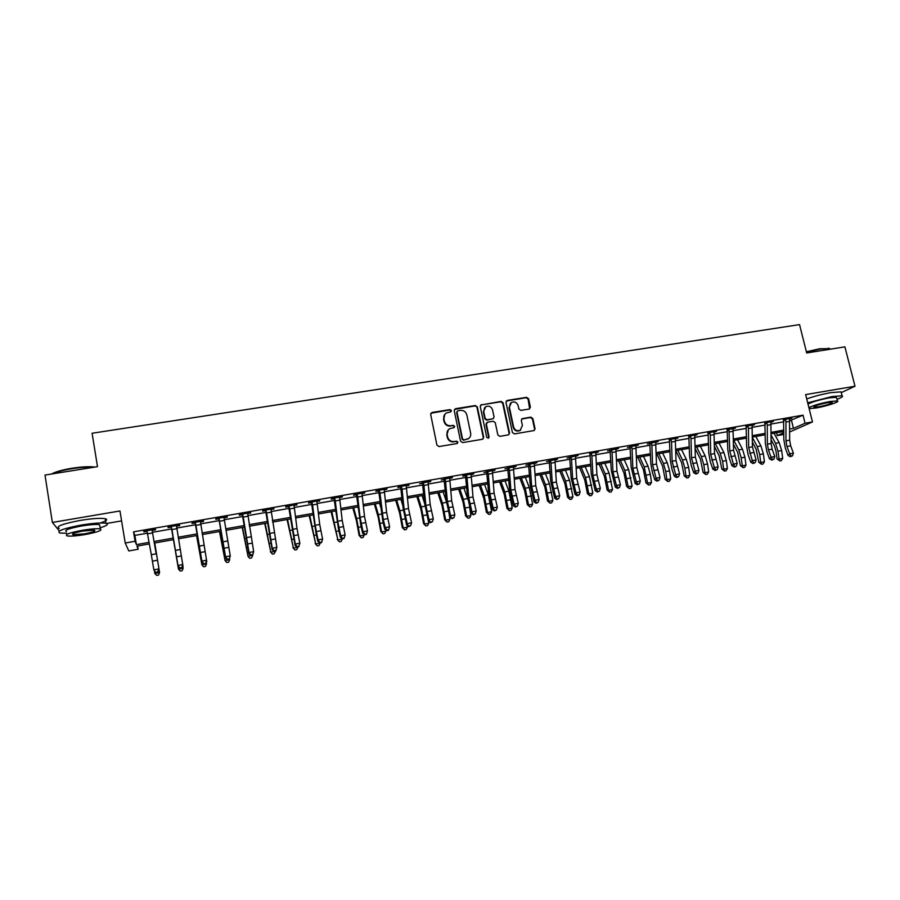 <?xml version="1.0" encoding="UTF-8"?>
<svg xmlns="http://www.w3.org/2000/svg" width="900" height="900" viewBox="0 0 900 900"><rect width="100%" height="100%" fill="white"/><g stroke="black" fill="none" stroke-linecap="round" stroke-linejoin="round"><path stroke-width="1.35" d="M451.406 410.58L449.989 409.59L432.022 412.47L430.673 414.439L436.928 445.129L438.986 446.558L456.986 443.543L457.931 442.147L456.502 441.157L454.174 441.54C450.832 441.754 448.65 440.246 447.637 436.984L447.12 434.43C446.738 431.921 447.604 430.009 449.696 428.692L454.095 427.59L454.657 426.341L453.24 425.34L450.911 425.723C447.57 425.925 445.399 424.406 444.397 421.166L443.869 418.624C443.498 416.171 444.33 414.281 446.355 412.965L450.866 411.817L451.406 410.58M450.934 411.772L451.058 410.974L449.629 409.984L430.875 413.235M457.391 443.396L457.56 442.496L456.131 441.506L454.174 441.54M454.162 427.556L454.298 426.701L452.88 425.711L450.911 425.723M529.11 409.05L530.381 407.115L528.57 398.723L526.579 397.327L507.262 400.421L505.969 402.345L512.415 432.506L514.418 433.912L534.217 430.526L535.05 428.726L532.845 418.534L530.854 417.139L522.124 418.646L521.314 420.435L522.405 425.498L520.189 430.324C517.016 431.336 514.822 430.211 513.608 426.96L509.377 407.115L511.459 402.401C514.665 401.299 516.892 402.39 518.153 405.697L518.861 408.994L520.852 410.389L529.11 409.05M789.66 420.784L803.036 415.159L805.05 423.236L812.475 421.931L789.66 431.989M137.621 546.019L138.161 549.27L128.79 550.935L125.212 543.015L119.959 510.964L52.369 522.439L45 475.065L97.504 466.65L92.093 433.249L799.549 324.608L806.692 352.98L844.898 346.86L855 386.224L805.635 394.605L812.475 421.931M125.212 543.015L135.101 541.271L136.384 544.624L149.175 542.351M803.036 415.159L133.549 531.844L135.101 541.271M477.338 406.946L475.324 405.529L455.58 408.69L454.241 410.659L460.564 441.18L462.6 442.598L482.389 439.279L483.705 437.31L477.338 406.946L474.941 405.934L454.466 409.41M508.748 434.767L509.096 433.35L502.673 403.211L500.67 401.805L481.174 404.933L501.086 401.411L503.089 402.817L509.524 432.99L508.691 434.801L499.871 436.354L497.858 434.947L495.248 422.64L493.234 421.234L487.676 422.145L486.371 424.103L489.071 436.939L488.486 438.21L489.071 436.939M481.556 404.539L480.251 406.474L486.731 437.332L488.486 438.21M841.264 392.636L855 386.224M52.369 522.439L59.389 531M133.549 531.844L134.854 535.387L147.578 533.16M152.494 532.305L171.787 528.93M176.636 528.075L195.705 524.734M200.588 523.879L219.386 520.594M224.325 519.727L242.854 516.488M247.838 515.61L266.096 512.415M271.125 511.537L289.125 508.387M294.188 507.499L311.94 504.394M317.048 503.505L334.541 500.445M339.683 499.534L356.929 496.519M362.126 495.608L379.125 492.637M384.345 491.726L401.108 488.79M406.373 487.868L422.899 484.976M428.197 484.043L444.488 481.196M449.831 480.262L465.885 477.45M471.262 476.516L487.091 473.738M492.502 472.793L508.106 470.059M513.551 469.114L528.93 466.414M534.409 465.457L549.585 462.803M555.086 461.835L570.049 459.225M575.584 458.257L590.332 455.67M595.901 454.691L610.436 452.149M616.039 451.17L630.371 448.661M635.996 447.683L650.137 445.207M655.796 444.218L669.724 441.776M675.405 440.786L689.153 438.379M694.856 437.377L708.413 435.004M714.15 434.002L727.504 431.662M733.264 430.65L746.438 428.355M752.22 427.331L765.202 425.059M771.019 424.046L783.821 421.808M152.561 529.74L152.404 530.392L155.565 529.841L155.419 529.234L143.741 531.27L143.921 531.877L147.094 531.315L146.734 530.752M176.659 525.533L176.513 526.185L179.64 525.634L179.584 525.015L168.019 527.04L168.109 527.648L171.248 527.108L170.888 526.534M200.531 521.37L200.385 522.011L203.479 521.471L203.513 520.841L192.06 522.844L192.06 523.462L195.176 522.923L194.816 522.36M224.134 517.241L218.959 518.153L225.551 556.762L230.254 555.908L224.01 517.826L227.104 517.354L227.216 516.701L215.865 518.692L215.786 519.322L218.869 518.783L218.509 518.231M247.534 513.776L250.706 512.606L239.456 514.575L239.299 515.216L242.347 514.688L241.987 514.125M270.821 509.715L273.96 508.545L262.822 510.491L262.575 511.155L265.601 510.626L265.241 510.075M293.895 505.688L297 504.529L285.975 506.452L285.637 507.127L288.641 506.599L288.281 506.048M316.755 501.694L319.838 500.546L308.902 502.447L308.498 503.134L311.456 502.616L311.108 502.065M339.401 497.734L342.45 496.598L331.616 498.488L331.132 499.185L334.069 498.668L333.72 498.116M361.845 493.819L364.86 492.683L354.127 494.561L353.565 495.259L356.479 494.752L356.13 494.213M384.075 489.938L387.056 488.812L376.425 490.669L375.795 491.377L378.675 490.882L378.326 490.331M406.103 486.09L409.061 484.976L398.531 486.81L397.811 487.53L400.669 487.035L400.32 486.495M427.928 482.276L430.864 481.174L419.636 483.728L422.471 483.233L422.123 482.692M449.561 478.496L452.464 477.394L441.259 479.947L444.071 479.452L443.723 478.924M470.993 474.75L473.873 473.659L463.624 475.447L462.69 476.201L465.48 475.718L465.131 475.189M492.244 471.049L495.09 469.957L483.93 472.5L486.686 472.016L486.349 471.488M513.293 467.37L516.116 466.29L504.979 468.821L507.713 468.338L507.375 467.82M534.161 463.725L536.951 462.656L525.847 465.176L528.559 464.704L528.21 464.175M554.839 460.114L557.606 459.045L546.525 461.565L549.214 461.093L548.865 460.575M575.336 456.536L578.081 455.479L567.023 457.988L569.689 457.515L569.34 456.998M595.665 452.981L598.376 451.935L589.635 453.465M615.803 449.471L618.491 448.425L607.477 450.923L610.099 450.461L609.761 449.944M635.771 445.984L638.438 444.949L627.446 447.435L630.034 446.985L629.696 446.468M655.56 442.519L658.204 441.495L647.235 443.981L649.811 443.531L649.474 443.014M675.18 439.099L677.801 438.075L669.071 439.594M694.643 435.701L697.23 434.678L688.5 436.207M713.925 432.326L716.501 431.325L707.771 432.844M733.039 428.94L728.944 429.154L729.754 450.923L733.399 464.085L737.201 463.387L733.545 450.236L733.039 428.94L735.592 427.984L726.874 429.514M752.006 425.678L754.538 424.688L745.819 426.206M770.805 422.392L773.314 421.402L764.595 422.921M789.457 419.141L791.933 418.151L783.225 419.681M783.832 434.419L777.24 435.6L783.832 432.664M776.543 432.787L777.24 435.6M106.594 523.474L121.59 520.898M789.671 429.053L793.462 428.389L805.05 423.236M154.08 541.485L173.329 538.087M178.155 537.233L197.167 533.869M202.05 533.002L220.792 529.684M225.709 528.817L244.192 525.544M249.154 524.666L267.368 521.449M272.385 520.56L290.329 517.387M295.391 516.488L313.088 513.36M318.184 512.46L335.632 509.377M340.774 508.466L357.964 505.418M363.15 504.506L380.093 501.502M385.312 500.58L402.03 497.632M407.284 496.699L423.754 493.785M429.053 492.851L445.298 489.971M450.63 489.026L466.639 486.202M472.005 485.246L487.789 482.456M493.189 481.5L508.748 478.755M514.192 477.787L529.526 475.076M535.005 474.109L550.125 471.431M555.626 470.452L570.544 467.82M576.079 466.841L590.771 464.243M596.34 463.252L610.841 460.688M616.433 459.697L630.72 457.178M636.356 456.176L650.441 453.69M656.1 452.689L669.982 450.225M675.675 449.224L689.366 446.805M695.081 445.793L708.581 443.396M714.319 442.384L727.627 440.032M733.399 439.009L746.516 436.691M752.31 435.668L765.248 433.373M771.064 432.349L783.821 430.088M149.445 543.915L136.957 546.131L138.161 549.27M783.832 431.494L771.075 433.755M765.259 434.79L752.321 437.085M746.539 438.109L733.41 440.438M727.65 441.45L714.341 443.812M708.604 444.825L695.115 447.221M689.4 448.234L675.709 450.652M670.028 451.665L656.145 454.129M650.486 455.13L636.413 457.627M630.788 458.618L616.5 461.149M610.909 462.139L596.419 464.715M590.85 465.694L576.158 468.304M570.623 469.282L555.716 471.926M550.215 472.894L535.106 475.571M529.627 476.55L514.294 479.261M508.86 480.229L493.312 482.985M487.901 483.941L472.129 486.731M466.762 487.688L450.765 490.522M445.433 491.468L429.199 494.348M423.9 495.281L407.441 498.195M402.176 499.129L385.481 502.088M380.261 503.021L363.319 506.014M358.144 506.936L340.954 509.985M335.812 510.896L318.375 513.979M313.279 514.89L295.594 518.017M290.543 518.918L272.599 522.09M267.581 522.979L249.379 526.207M244.417 527.085L225.945 530.359M221.029 531.236L202.297 534.555M197.415 535.421L178.414 538.785M173.588 539.64L154.35 543.049M134.854 535.387L136.384 544.624M791.494 420.457L793.462 428.389M143.921 531.877L143.82 531.259M179.64 525.634L179.528 525.026M203.479 521.471L203.377 520.864M227.104 517.354L226.991 516.746M250.493 513.259L250.391 512.663M273.679 509.22L273.566 508.624M296.64 505.204L296.527 504.608M319.387 501.233L319.275 500.636M341.921 497.295L341.82 496.71M364.264 493.391L364.151 492.806M386.392 489.532L386.269 488.947M408.319 485.696L408.195 485.123M430.043 481.905L429.93 481.331M451.575 478.147L451.463 477.574M472.916 474.424L472.793 473.85M494.066 470.723L493.942 470.16M515.025 467.066L514.901 466.504M556.391 459.844L556.267 459.281M444.915 414.191L443.869 418.624M450.562 426.094C447.221 426.296 445.05 424.789 444.049 421.549L443.52 419.006M448.29 429.829L447.12 434.43M453.814 441.889C450.473 442.114 448.301 440.595 447.289 437.344L446.771 434.79M482.985 439.065L483.311 437.659L476.955 407.34M457.92 410.76L456.986 412.132L462.532 438.919L463.961 439.909L467.978 438.964C470.137 437.67 471.026 435.735 470.644 433.17L466.83 414.911C465.829 411.683 463.669 410.175 460.35 410.366L457.92 410.76M457.099 411.322L456.986 412.132M468.911 438.345L463.59 440.257L462.161 439.267L456.626 412.526M486.652 422.752L485.966 424.474L488.666 437.287M492.559 409.916C491.287 406.575 489.026 405.484 485.775 406.631L483.683 411.356L485.156 418.376L487.181 419.794L493.245 418.714L494.044 416.925L492.559 409.916M484.661 407.52L483.683 411.356M493.346 418.646L486.776 420.165L484.762 418.759L483.289 411.739M481.174 404.933L480.499 405.202M510.424 403.2L509.377 407.115M520.706 430.009L519.739 430.684C516.577 431.696 514.384 430.571 513.18 427.32L508.939 407.509M534.24 430.526L534.589 429.086L532.395 418.905L530.404 417.51L521.64 419.051M529.627 408.87L528.109 399.127L526.129 397.721L506.239 401.04M154.744 542.981L159.581 572.602L154.688 542.993M154.834 573.469L159.581 572.602L158.546 575.055L156.656 575.392L154.834 573.469L154.53 571.691M156.161 553.826L152.111 530.381L156.161 553.826L151.324 554.692L153.844 569.858L158.681 568.969L157.703 571.995L155.768 572.344L155.891 572.94L157.826 572.58L157.703 571.995M152.404 530.392L152.269 530.989M152.111 530.381L152.257 529.785L146.925 530.719L151.324 554.692M155.891 572.94L153.844 569.858L155.768 572.344M157.826 572.58L158.985 570.454M175.815 553.59L178.47 569.137L175.815 553.59M183.172 568.271L182.115 570.724L180.236 571.061L178.47 569.137L183.172 568.271L182.846 566.336M196.56 535.567L201.881 564.851L196.684 535.545M206.539 563.996L205.47 566.426L203.614 566.775L201.881 564.851L206.539 563.996L206.303 562.613M219.499 531.506L225.079 560.599L219.724 531.461M229.691 559.755L228.6 562.185L226.766 562.523L225.079 560.599L229.691 559.755L229.556 558.967M176.737 528.716L171.922 529.56L171.169 526.489L176.445 525.566L182.981 566.066L181.879 568.181L181.789 567.585L179.876 567.934L179.966 568.53L181.879 568.181M171.922 529.56L177.975 565.447L182.768 564.57L181.789 567.585M179.876 567.934L177.975 565.447L178.2 566.933L171.248 527.108M171.484 526.995L171.574 527.614M178.2 566.933L179.966 568.53M200.7 524.52L195.919 525.352L195.176 522.304L200.407 521.381L206.764 561.712L205.706 563.816L205.65 563.22L203.805 564.165L205.706 563.816M195.919 525.352L201.87 561.094L206.629 560.216L205.65 563.22M203.749 563.569L201.87 561.094L202.016 562.579L195.176 522.923M195.502 522.81L195.491 523.44M202.016 562.579L203.805 564.165M229.309 559.485L229.286 558.889L227.407 559.238L227.43 559.834L229.309 559.485L230.254 555.908L229.286 558.889M227.407 559.238L225.551 556.762L225.619 558.27L218.869 518.783M219.285 518.648L219.184 519.3M225.619 558.27L227.43 559.834M242.224 527.479L248.051 556.391L242.55 527.423M252.63 555.548L251.528 557.966L249.705 558.304L248.051 556.391L252.574 555.221M247.928 516.251L243.248 517.072L242.516 514.035L247.646 513.146L253.665 551.632L252.686 555.21L252.697 554.602L250.83 554.94L250.83 555.548L252.686 555.21M243.248 517.072L249.007 552.488L253.665 551.632L252.697 554.602M250.83 554.94L249.007 552.488L248.996 553.995L242.347 514.688M242.843 514.541L242.662 515.194M248.996 553.995L250.83 555.548M51.581 474.007C55.305 471.825 62.123 469.901 72.034 468.236C81.506 466.785 88.897 466.38 94.185 466.999L94.77 467.089M93.566 467.28C88.076 466.864 80.91 467.325 72.067 468.686C63.259 470.149 56.711 471.881 52.414 473.873M100.091 527.805C107.066 525.668 109.024 524.171 105.975 523.305C101.306 522.562 93.004 523.17 81.034 525.105C63.191 528.548 56.149 531.18 59.917 533.014L66.69 533.284M100.26 522.99C106.515 520.965 108.169 519.536 105.221 518.692C100.564 517.905 92.25 518.479 80.28 520.403C62.449 523.834 55.417 526.5 59.197 528.39M66.431 531.664C63.742 530.347 68.805 528.446 81.608 525.983C90.225 524.587 96.21 524.149 99.585 524.689L99.832 526.207M82.294 530.291C69.48 532.766 64.418 534.645 67.095 535.916C70.594 536.423 76.624 535.961 85.185 534.544C97.83 532.102 102.859 530.235 100.271 528.93C96.896 528.424 90.911 528.885 82.294 530.291M84.679 533.801C92.846 532.226 96.097 531.023 94.421 530.19L82.823 531.056C74.576 532.654 71.325 533.858 73.035 534.69L84.679 533.801M806.377 351.743L819.697 348.761L829.901 348.66M830.621 349.144L829.058 348.48L820.058 349.099L806.479 352.136M836.989 399.341C841.826 397.507 843.514 396.326 842.062 395.786L832.084 396.54L807.694 402.84M841.32 392.861L841.072 391.871L831.082 392.591C822.139 394.211 814.016 396.315 806.715 398.914M808.009 404.089C812.137 401.884 819.225 399.803 829.271 397.856L836.471 397.305L836.651 398.002M809.145 408.634L816.086 407.981C826.425 406.271 840.712 401.558 837.383 400.905L830.194 401.479C820.136 403.425 813.049 405.495 808.909 407.678M818.55 406.845C827.55 404.978 832.129 403.459 832.286 402.289L827.64 402.66C818.561 404.55 813.971 406.069 813.87 407.228L818.55 406.845M264.746 523.485L270.821 552.217L265.162 523.418M272.43 554.13L270.821 552.217L275.355 551.385L274.241 553.793L272.43 554.13L270.382 551.711M287.066 519.536L293.389 548.077L287.572 519.446M294.952 549.99L293.389 548.077L297.877 547.256L296.741 549.664L294.952 549.99L292.871 547.594M309.184 515.61L315.743 543.983L309.78 515.509M317.261 545.895L315.743 543.983L320.186 543.173L319.039 545.569L317.261 545.895L315.146 543.51M331.099 511.729L337.894 539.921L331.785 511.605M339.379 541.834L337.894 539.921L342.304 539.111L341.134 541.507L339.379 541.834L337.23 539.471M352.822 507.881L356.501 521.055L359.1 535.466L359.843 535.905L356.614 518.501L353.599 507.735M361.294 537.806L359.843 535.905L364.207 535.095L363.037 537.48L361.294 537.806L359.1 535.466M364.207 535.095L364.084 534.319M358.279 508.196L357.941 506.97M271.215 512.168L266.569 512.977L265.86 509.963L270.934 509.074L276.851 547.403L275.85 550.957L275.895 550.361L274.05 550.699L274.005 551.295L275.85 550.957M266.569 512.977L272.239 548.246L276.851 547.403L275.895 550.361M274.05 550.699L272.239 548.246L272.149 549.765L265.601 510.626M266.175 510.469L265.916 511.132M272.149 549.765L274.005 551.295M294.277 508.129L289.676 508.939L288.979 505.935L294.007 505.046L297 528.559L299.835 543.206L298.8 546.761L298.868 546.154L296.966 547.099L298.8 546.761M289.676 508.939L295.256 544.05L299.835 543.206L298.868 546.154M297.045 546.491L295.256 544.05L295.088 545.569L288.641 506.599M289.294 506.43L288.945 507.105M295.088 545.569L296.966 547.099M317.126 504.124L312.57 504.923L311.873 501.93L316.868 501.064L319.714 524.486L322.594 539.055L321.536 542.599L321.637 541.98L319.725 542.925L321.536 542.599M312.57 504.923L315.18 525.296L318.06 539.887L322.594 539.055L321.637 541.98M319.826 542.317L318.06 539.887L317.812 541.418L316.024 533.115L311.456 502.616M312.188 502.425L311.771 503.123M317.812 541.418L319.725 542.925M339.772 500.164L335.261 500.951L334.564 497.97L339.514 497.115L342.214 520.447L345.139 534.938L344.059 538.47L344.194 537.851L342.259 538.796L344.059 538.47M335.261 500.951L337.725 521.246L340.65 535.759L345.139 534.938L344.194 537.851M342.394 538.189L340.65 535.759L340.335 537.3L338.49 529.043L334.069 498.668M334.879 498.465L334.373 499.162M340.335 537.3L342.259 538.796M362.194 496.238L357.728 497.014L357.053 494.055L361.946 493.2L364.511 516.442L367.481 530.865L366.379 534.375L366.536 533.767L364.601 534.701L366.379 534.375M357.728 497.014L360.067 517.241L363.026 531.675L367.481 530.865L366.536 533.767M364.759 534.094L363.026 531.675L362.644 533.216L360.754 525.015L356.479 494.752M357.356 494.539L356.782 495.248M362.644 533.216L364.601 534.701M374.355 504.067L378.18 517.151L380.79 531.495L381.6 531.911L378.349 514.597L375.221 503.91M383.006 533.812L381.6 531.911L385.931 531.124L384.739 533.498L383.006 533.812L380.79 531.495M385.931 531.124L385.74 529.92M380.723 507.218L379.519 503.145M384.424 492.345L379.991 493.121L379.327 490.162L384.176 489.319L386.606 512.483L389.621 526.826L388.485 530.325L388.676 529.706L386.91 530.033L386.73 530.651L388.485 530.325M379.991 493.121L383.265 519.446L385.211 527.625L389.621 526.826L388.676 529.706M386.91 530.033L385.211 527.625L384.75 529.178L382.815 521.021L378.675 490.882M379.631 490.646L378.979 491.377M384.75 529.178L386.73 530.651M395.696 500.276L399.668 513.281L402.277 527.558L403.166 527.962L399.892 510.728L396.641 500.108M404.539 529.864L403.166 527.962L407.452 527.175L406.249 529.549L404.539 529.864L402.277 527.558M407.452 527.175L407.205 525.577M402.863 505.699L400.905 499.354M406.44 488.486L402.053 489.251L401.4 486.315L406.204 485.471L408.499 508.556L411.559 522.821L407.183 523.62L408.656 526.635L410.614 525.69L408.87 526.016M402.053 489.251L404.134 509.332L407.183 523.62L406.654 525.173L403.088 507.87L400.669 487.035M401.704 486.799L400.973 487.53M406.654 525.173L408.656 526.635M410.614 525.69L411.559 522.821M416.846 496.53L420.964 509.445L423.585 523.654L424.53 524.048L421.245 506.891L417.881 496.35M425.869 525.938L424.53 524.048L428.782 523.271L427.567 525.634L425.869 525.938L423.585 523.654M428.782 523.271L428.479 521.28M424.733 503.775L422.1 495.596M428.265 484.661L423.923 485.426L423.27 482.49L428.029 481.657L430.189 504.664L433.294 518.85L428.963 519.649L430.38 522.653L432.36 521.719L430.627 522.034M423.923 485.426L425.869 505.44L428.963 519.649L428.366 521.201L424.755 503.989L422.471 483.233M423.574 482.974L422.764 483.716M428.366 521.201L430.38 522.653M432.36 521.719L433.294 518.85M437.816 492.817L442.069 505.642L444.69 519.784L445.714 520.166L442.406 503.1L438.93 492.615M447.007 522.056L445.714 520.166L449.921 519.39L448.695 521.752L447.007 522.056L444.69 519.784M449.921 519.39L449.19 514.62M446.389 501.649L443.115 491.873M449.887 480.87L445.579 481.635L444.938 478.71L449.651 477.889L451.688 500.805L454.838 514.924L450.54 515.7L451.912 518.704L453.904 517.77L452.183 518.085M445.579 481.635L447.401 501.57L450.54 515.7L449.876 517.275L446.231 500.152L444.071 479.452M445.241 479.194L444.364 479.947M449.876 517.275L451.912 518.704M453.904 517.77L454.838 514.924M458.595 489.139L462.983 501.874L465.615 515.959L466.706 516.319L463.387 499.331L459.787 488.925M467.966 518.209L466.706 516.319L470.88 515.554L469.642 517.905L467.966 518.209L465.615 515.959M470.88 515.554L469.688 507.645M467.899 499.601L463.939 488.183M471.319 477.124L467.044 477.866L466.414 474.964L471.094 474.142L472.995 496.98L476.179 511.031L471.926 511.808L473.254 514.8L475.256 513.866L473.546 514.17M467.044 477.866L468.754 497.745L471.926 511.808L471.195 513.371L467.505 496.339L465.48 475.718M466.718 475.447L465.772 476.201M471.195 513.371L473.254 514.8M475.256 513.866L476.179 511.031M479.205 485.483L483.728 498.139L486.36 512.156L487.507 512.505L484.178 495.596L480.476 485.257M488.745 514.395L487.507 512.505L491.647 511.74L490.399 514.091L488.745 514.395L486.36 512.156M491.647 511.74L488.317 494.854L484.582 484.526M492.559 473.4L488.317 474.142L487.699 471.251L492.334 470.441L494.111 493.2L497.34 507.161L493.121 507.938L494.404 510.93L496.418 509.985L494.73 510.3M488.317 474.142L489.904 493.954L493.121 507.938L492.334 509.512L488.599 492.559L486.686 472.016M488.002 471.724L486.979 472.5M492.334 509.512L494.404 510.93M496.418 509.985L497.34 507.161M499.624 481.86L504.281 494.438L506.925 508.387L508.14 508.725L504.787 491.895L500.974 481.624M509.332 510.604L508.14 508.725L512.246 507.971L510.975 510.311L509.332 510.604L506.925 508.387M512.246 507.971L508.882 491.164L505.058 480.904M519.874 478.271L524.666 490.77L527.31 504.664L528.581 504.979L525.217 488.228L521.303 478.024M529.751 506.858L528.581 504.979L532.654 504.236L531.371 506.565L529.751 506.858L527.31 504.664M532.654 504.236L529.279 487.496L525.341 477.304M539.955 474.716L544.86 487.136L547.515 500.963L548.854 501.266L545.467 484.594L541.451 474.446M549.99 503.145L548.854 501.266L552.892 500.524L551.599 502.841L549.99 503.145L547.515 500.963M552.892 500.524L549.506 483.863L545.467 473.738M559.856 471.184L564.896 483.525L567.551 497.284L568.946 497.576L565.549 480.983L561.431 470.914M570.049 499.455L568.946 497.576L572.951 496.845L571.646 499.162L570.049 499.455L567.551 497.284M572.951 496.845L569.554 480.262L565.403 470.205M579.589 467.696L584.752 479.947L587.408 493.65L588.87 493.931L585.461 477.416L581.242 467.404M589.939 495.799L588.87 493.931L592.841 493.2L591.525 495.506L589.939 495.799L587.408 493.65M592.841 493.2L589.421 476.696L585.18 466.706M599.164 464.22L604.44 476.404L607.106 490.05L608.625 490.309L605.194 473.873L600.874 463.916M609.66 492.176L608.625 490.309L612.551 489.589L611.224 491.895L609.66 492.176L607.106 490.05M612.551 489.589L609.131 473.164L604.789 463.23M618.57 460.789L623.959 472.894L626.625 486.473L628.211 486.72L624.769 470.351L620.347 460.474M629.212 488.588L628.211 486.72L632.104 486.011L630.765 488.306L629.212 488.588L626.625 486.473M632.104 486.011L628.661 469.654L624.229 459.776M637.808 457.38L643.32 469.406L645.986 482.929L647.629 483.165L644.175 466.875L639.664 457.043M648.596 485.032L647.629 483.165L651.488 482.456L650.137 484.74L648.596 485.032L645.986 482.929M651.488 482.456L650.351 474.368L648.034 466.178L643.5 456.368M656.887 453.994L662.512 465.952L665.19 479.407L666.877 479.632L665.752 471.577L663.413 463.41L658.811 453.656M667.822 481.5L666.877 479.632L670.702 478.935L669.352 481.219L667.822 481.5L665.19 479.407M670.702 478.935L669.577 470.88L667.238 462.724L662.614 452.981M675.81 450.641L681.548 462.521L684.225 475.92L685.969 476.134L684.855 468.113L682.492 459.99L677.801 450.293M686.88 477.99L685.969 476.134L689.771 475.436L688.399 477.72L686.88 477.99L684.225 475.92M689.771 475.436L688.658 467.415L686.284 459.304L681.57 449.618M695.137 448.459L700.414 459.124L703.102 472.466L704.903 472.669L703.8 464.67L701.404 456.593L696.623 446.951M705.78 474.525L704.903 472.669L708.671 471.983L707.288 474.244L705.78 474.525L703.102 472.466M708.671 471.983L707.569 463.984L705.173 455.918L700.369 446.287M714.398 446.4L719.134 455.749L721.822 469.035L723.668 469.226L722.587 461.261L720.169 453.229L715.298 443.644M724.523 471.082L723.668 469.226L727.403 468.54L726.019 470.801L724.523 471.082L721.822 469.035M727.403 468.54L726.322 460.586L723.904 452.554L719.01 442.98M733.466 444.262L737.696 452.407L740.385 465.637L742.286 465.817L741.217 457.886L738.776 449.887L733.815 440.359M743.119 467.662L742.286 465.817L745.999 465.131L744.592 467.392L743.119 467.662L740.385 465.637M745.999 465.131L744.919 457.211L742.477 449.224L737.505 439.706M752.366 442.058L756.101 449.1L758.801 462.262L760.748 462.431L759.69 454.534L757.226 446.569L752.321 437.366M761.546 464.276L760.748 462.431L764.426 461.756L763.02 464.006L761.546 464.276L758.801 462.262M764.426 461.756L763.369 453.87L760.905 445.916L755.842 436.455M771.097 439.796L774.36 445.804L776.014 451.08L777.06 458.921L779.062 459.079L778.016 451.204L775.53 443.284L771.075 435.116M779.827 460.924L779.062 459.079L782.707 458.404L781.29 460.654L779.827 460.924L777.06 458.921M782.707 458.404L781.661 450.551L779.164 442.631L774.023 433.238M513.596 469.71L509.411 470.452L508.793 467.572L513.382 466.762L515.036 489.442L518.31 503.336L514.125 504.101L515.711 506.452L515.363 507.082L517.387 506.149L515.711 506.452M509.411 470.452L510.874 490.185L514.125 504.101L513.27 505.688L509.501 488.824L507.713 468.338M509.085 468.045L508.005 468.821M513.27 505.688L515.363 507.082M517.387 506.149L518.31 503.336M534.465 466.065L530.303 466.785L529.695 463.916L534.24 463.129L535.781 485.719L539.089 499.545L534.949 500.299L536.512 502.65L536.141 503.28L538.166 502.346L536.512 502.65M530.303 466.785L531.653 486.461L534.949 500.299L534.026 501.885L530.224 485.111L528.559 464.704M529.988 464.389L528.84 465.188M534.026 501.885L536.141 503.28M538.166 502.346L539.089 499.545M555.131 462.442L551.014 463.162L550.406 460.305L554.929 459.517L556.346 482.029L559.688 495.787L555.581 496.53L557.134 498.87L556.74 499.511L558.765 498.577L557.134 498.87M551.014 463.162L552.251 482.76L555.581 496.53L554.602 498.127L550.755 481.433L549.214 461.093M550.71 460.777L549.495 461.576M554.602 498.127L556.74 499.511M558.765 498.577L559.688 495.787M575.629 458.854L571.545 459.562L570.949 456.716L575.426 455.94L576.72 478.373L580.106 492.064L576.034 492.806L577.564 495.135L577.148 495.765L579.195 494.831L577.564 495.135M571.545 459.562L572.659 479.104L576.034 492.806L574.999 494.404L571.118 477.787L569.689 457.515M571.241 457.189L569.959 457.999M574.999 494.404L577.148 495.765M579.195 494.831L580.106 492.064M595.946 455.299L591.896 456.007L591.3 453.173L595.744 452.396L596.925 474.75L600.345 488.363L596.306 489.105L597.825 491.423L597.375 492.064L599.434 491.13L597.825 491.423M591.896 456.007L592.898 475.47L596.306 489.105L595.215 490.702L591.289 474.176L589.972 453.971M591.604 453.634L590.254 454.455M595.215 490.702L597.375 492.064M599.434 491.13L600.345 488.363M616.072 451.766L612.067 452.475L611.482 449.651L615.881 448.875L616.95 471.161L620.404 484.706L616.41 485.438L617.895 487.744L617.434 488.385L619.504 487.451L617.895 487.744M612.067 452.475L612.956 471.87L616.41 485.438L615.251 487.046L611.303 470.588L610.099 450.461M611.775 450.113L610.369 450.934M615.251 487.046L617.434 488.385M619.504 487.451L620.404 484.706M636.041 448.267L632.059 448.965L631.485 446.152L635.839 445.399L636.806 467.595L640.294 481.072L636.334 481.804L637.808 484.099L637.312 484.751L639.394 483.817L637.808 484.099M632.059 448.965L632.846 468.304L636.334 481.804L635.119 483.412L631.136 467.044L630.034 446.985M631.778 446.614L630.315 447.446M635.119 483.412L637.312 484.751M639.394 483.817L640.294 481.072M655.819 444.803L651.881 445.5L651.319 442.699L655.639 441.945L656.482 464.062L660.015 477.473L656.077 478.192L657.54 480.488L657.023 481.14L659.104 480.206L657.54 480.488M651.881 445.5L652.567 464.771L656.077 478.192L654.806 479.812L652.342 472.23L650.79 463.522L649.811 443.531M651.611 443.16L650.081 443.993M654.806 479.812L657.023 481.14M659.104 480.206L660.015 477.473M675.439 441.371L671.535 442.058L670.972 439.267L675.259 438.514L676.001 460.564L679.556 473.906L675.664 474.626L677.104 476.91L676.564 477.551L678.656 476.629L677.104 476.91M671.535 442.058L672.109 461.261L675.664 474.626L674.336 476.246L671.839 468.697L670.286 460.024L669.409 440.1M671.265 439.729L669.679 440.572M674.336 476.246L676.564 477.551M678.656 476.629L679.556 473.906M694.89 437.963L691.009 438.637L690.457 435.87L694.71 435.127L695.351 457.088L698.94 470.374L695.07 471.082L696.499 473.355L695.947 474.007L698.04 473.074L696.499 473.355M691.009 438.637L691.492 457.785L695.07 471.082L693.697 472.702L691.155 465.199L689.614 456.57L688.837 436.714M690.75 436.32L689.107 437.175M693.697 472.702L695.947 474.007M698.04 473.074L698.94 470.374M714.173 434.588L710.325 435.262L709.785 432.495L713.992 431.764L714.533 453.645L718.155 466.864L714.319 467.561L715.725 469.834L715.151 470.486L717.255 469.564L715.725 469.834M710.325 435.262L710.707 454.331L714.319 467.561L712.89 469.192L710.314 461.734L708.773 453.139L708.109 433.35M710.066 432.945L708.367 433.811M712.89 469.192L715.151 470.486M717.255 469.564L718.155 466.864M735.716 466.718L734.197 466.999L735.716 466.718M734.794 466.346L733.399 464.085L731.925 465.716L729.315 458.291L727.774 449.73L727.2 430.009M729.225 429.604L727.47 430.47M731.925 465.716L734.197 466.999M736.312 466.065L737.201 463.387M752.242 427.916L748.462 428.58L747.934 425.835L752.074 425.115L752.411 446.85L756.09 459.945L752.321 460.631L753.705 462.892L753.086 463.545L755.201 462.611L753.705 462.892M748.462 428.58L748.654 447.525L752.321 460.631L750.791 462.262L748.148 454.882L746.617 446.355L746.145 426.701M748.215 426.285L746.404 427.162M750.791 462.262L753.086 463.545M755.201 462.611L756.09 459.945M771.041 424.62L767.295 425.284L766.766 422.55L770.873 421.83L771.109 443.498L772.133 449.168L774.821 456.525L771.086 457.2L772.447 459.45L771.806 460.114L773.944 459.18L772.447 459.45M767.295 425.284L767.385 444.173L768.409 449.843L771.086 457.2L769.5 458.843L766.834 451.496L765.304 443.014L764.921 423.428M767.048 423L765.191 423.877M769.5 458.843L771.806 460.114M773.944 459.18L774.821 456.525M789.671 421.358L785.959 422.01L785.441 419.287L789.514 418.579L789.649 440.168L790.673 445.815L793.395 453.139L789.694 453.814L791.033 456.053L790.38 456.705L792.518 455.782L791.033 456.053M785.959 422.01L785.959 440.831L786.971 446.49L789.694 453.814L788.062 455.456L785.351 448.144L783.832 439.695L783.551 420.165M785.722 419.738L783.81 420.626M788.062 455.456L790.38 456.705M792.518 455.782L793.395 453.139M157.252 560.295L152.415 561.173M152.55 532.957L147.69 533.801M223.616 551.79L224.393 551.655M221.963 542.678L222.773 542.531M180.191 549.517L175.41 550.373M181.282 555.952L176.49 556.819M203.996 545.243L199.249 546.097M205.088 551.655L200.34 552.51M227.576 541.012L222.874 541.856M228.656 547.391L223.965 548.235M224.426 520.369L219.69 521.19M246.611 547.616L247.725 547.425M244.924 538.549L246.094 538.346M250.931 536.827L246.285 537.66M252.011 543.173L247.365 544.005M269.404 543.488L270.832 543.229M267.671 534.465L269.19 534.195M291.983 539.392L293.738 539.066M290.205 530.426L292.061 530.089M314.348 535.331L316.429 534.96M312.548 526.41L314.73 526.016M336.521 531.304L338.906 530.876M334.676 522.439L337.196 521.989M358.493 527.321L361.181 526.837M356.614 518.501L359.449 517.984M274.072 532.676L269.46 533.498M275.153 538.988L270.54 539.82M297 528.559L292.433 529.38M298.08 534.847L293.512 535.669M319.714 524.486L315.18 525.296M320.782 530.741L316.26 531.562M342.214 520.447L337.725 521.246M343.282 526.669L338.805 527.479M364.511 516.442L360.067 517.241M365.58 522.641L361.136 523.451M380.261 523.373L383.254 522.832M378.349 514.597L381.51 514.035M386.606 512.483L382.196 513.27M387.675 518.648L383.265 519.446M401.839 519.457L405.124 518.861M399.892 510.728L403.358 510.109M408.499 508.556L404.134 509.332M409.556 514.699L405.202 515.486M423.225 515.576L426.791 514.935M421.245 506.891L425.014 506.216M430.189 504.664L425.869 505.44M431.257 510.772L426.926 511.56M444.42 511.729L448.267 511.031M442.406 503.1L446.479 502.369M451.688 500.805L447.401 501.57M452.745 506.891L448.47 507.668M465.435 507.915L469.553 507.173M463.387 499.331L467.561 498.577M472.995 496.98L468.754 497.745M474.053 503.044L469.811 503.809M486.259 504.146L490.399 503.392M484.178 495.596L488.317 494.854M494.111 493.2L489.904 493.954M495.169 499.219L490.961 499.984M506.891 500.4L510.998 499.657M504.787 491.895L508.882 491.164M527.355 496.688L531.428 495.945M525.217 488.228L529.279 487.496M547.639 493.009L551.678 492.277M545.467 484.594L549.506 483.863M567.754 489.353L571.748 488.632M565.549 480.983L569.554 480.262M587.689 485.741L591.66 485.021M585.461 477.416L589.421 476.696M607.455 482.152L611.381 481.444M605.194 473.873L609.131 473.164M627.053 478.598L630.945 477.889M624.769 470.351L628.661 469.654M646.481 475.076L650.351 474.368M644.175 466.875L648.034 466.178M665.752 471.577L669.577 470.88M663.413 463.41L667.238 462.724M684.855 468.113L688.658 467.415M682.492 459.99L686.284 459.304M703.8 464.67L707.569 463.984M701.404 456.593L705.173 455.918M722.587 461.261L726.322 460.586M720.169 453.229L723.904 452.554M741.217 457.886L744.919 457.211M738.776 449.887L742.477 449.224M759.69 454.534L763.369 453.87M757.226 446.569L760.905 445.916M778.016 451.204L781.661 450.551M775.53 443.284L779.164 442.631M515.036 489.442L510.874 490.185M516.094 495.439L511.92 496.192M535.781 485.719L531.653 486.461M536.839 491.692L532.699 492.435M556.346 482.029L552.251 482.76M557.392 487.98L553.298 488.723M576.72 478.373L572.659 479.104M577.766 484.29L573.705 485.032M596.925 474.75L592.898 475.47M597.971 480.645L593.944 481.376M616.95 471.161L612.956 471.87M617.996 477.022L614.002 477.743M636.806 467.595L632.846 468.304M637.841 473.434L633.893 474.154M656.482 464.062L652.567 464.771M657.529 469.879L653.602 470.588M676.001 460.564L672.109 461.261M677.036 466.358L673.144 467.055M695.351 457.088L691.492 457.785M696.375 462.859L692.528 463.556M714.533 453.645L710.707 454.331M715.556 459.394L711.731 460.08M733.545 450.236L729.754 450.923M734.58 455.951L730.789 456.637M733.286 431.235L729.472 431.91M752.411 446.85L748.654 447.525M753.435 452.543L749.678 453.229M771.109 443.498L767.385 444.173M772.133 449.168L768.409 449.843M789.649 440.168L785.959 440.831M790.673 445.815L786.971 446.49M72.889 533.722L73.035 534.69M99.585 524.689L100.271 528.93M105.975 523.305L105.221 518.692M836.471 397.305L837.383 400.905M842.062 395.786L841.072 391.871M828.484 348.154L829.058 348.48"/></g></svg>
